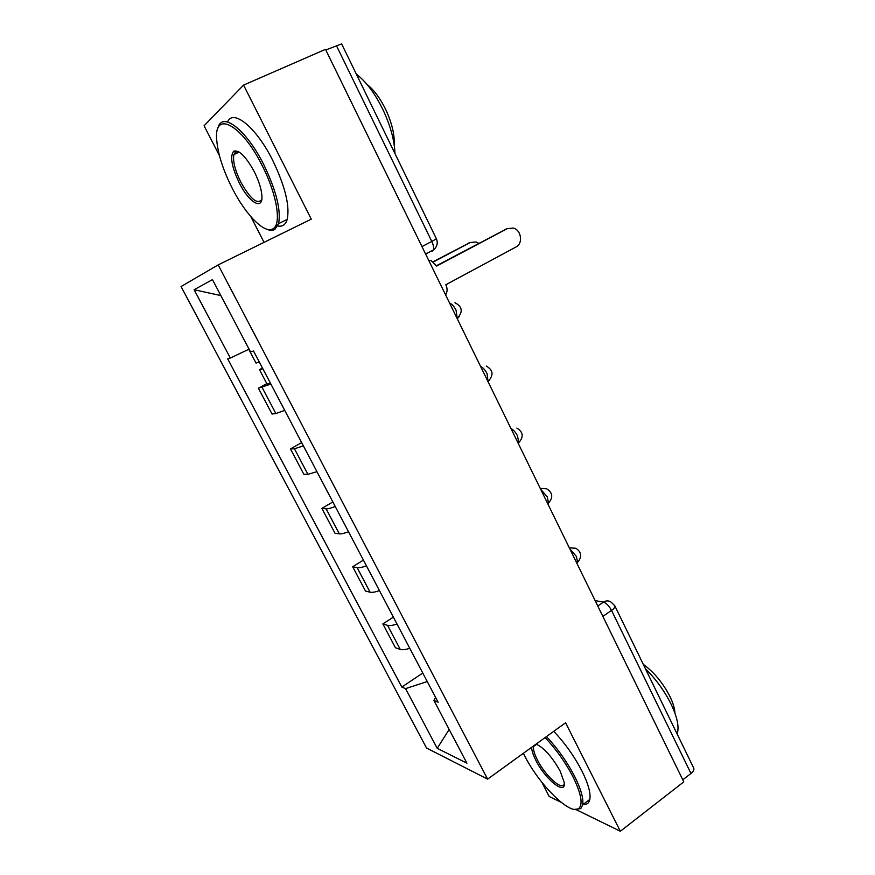 <?xml version="1.0" encoding="UTF-8"?>
<svg xmlns="http://www.w3.org/2000/svg" width="875" height="875" viewBox="0 0 875 875"><rect width="100%" height="100%" fill="white"/><g stroke="black" fill="none" stroke-linecap="round" stroke-linejoin="round"><path stroke-width="1.31" d="M541.909 782.327L549.194 796.48L561.083 802.288M218.17 264.895L181.059 286.552L426.53 748.016L487.616 779.133L218.17 264.895L311.27 219.144L243.578 85.094L325.489 49.35L683.791 781.856L620.353 831.25L565.578 722.783L487.616 779.133M243.578 85.094L204.072 125.77L219.461 155.684M250.83 216.65L264.053 242.342M602.853 616.405L611.527 610.4C614.173 608.486 615.267 606.944 614.808 605.773L693.7 768.053C694.356 769.617 693.448 771.422 690.966 773.467L611.527 610.4C609.055 605.85 606.364 603.094 603.433 602.142L595.12 600.6M682.784 779.811L690.966 773.467M576.483 809.812L620.353 831.25M325.784 49.962L341.644 43.903L436.406 238.809L431.802 241.445L336.295 45.38M270.878 384.038L258.398 388.205L272.038 414.039L275.866 413.536L284.714 410.364M266.842 383.655L258.398 388.205M303.384 445.889L294.438 448.755L290.456 448.919L303.822 474.239L307.912 474.316L316.947 471.68M301.656 442.597L290.456 448.919M335.234 506.483C330.925 508.167 327.884 508.944 326.113 508.812L321.88 508.419L334.983 533.236L339.325 533.859C341.13 534.078 344.192 533.378 348.512 531.748M332.85 501.933L321.88 508.419M366.439 565.852C362.108 567.405 359.012 568.017 357.153 567.667L352.669 566.737L365.509 591.052L370.092 592.222C371.995 592.648 375.123 592.113 379.444 590.603M363.42 560.098L352.669 566.737M397.009 624.017C392.678 625.461 389.528 625.909 387.57 625.362L382.856 623.897L395.445 647.752L400.258 649.425C402.259 650.059 405.431 649.677 409.762 648.288M393.389 617.127L382.856 623.897M249.058 349.158L230.333 358.039L194.119 289.723L212.472 279.628L250.512 351.925L253.52 351.017L438.123 702.231L433.913 700.47L466.911 763.186L437.205 748.322L405.562 688.625L427.252 681.548M230.333 358.039L227.675 358.837L401.822 687.061L405.562 688.625M422.778 673.039L401.822 687.061M435.63 697.484L433.913 700.47M194.119 289.723L220.861 295.575M449.17 729.477L437.205 748.322M445.583 294.864C447.398 291.911 447.562 288.75 446.075 285.381L445.78 284.78L516.009 247.002C523.239 243.589 521.391 230.092 513.406 228.08L507.303 228.627L436.636 266.055L431.342 260.761L428.641 260.236M436.472 265.727L506.625 228.878M259.262 361.933L255.992 363.038M478.756 243.348L476.033 241.981L470.214 242.517L433.442 261.92M262.828 368.725L259.558 369.83L262.347 367.795M270.364 383.064L267.039 384.038M433.158 261.723L469.744 242.703M232.367 188.53C245.919 215.239 265.005 234.467 273.142 228.67C281.684 224.131 276.959 194.228 262.128 165.506C241.675 124.152 213.872 109.987 216.683 139.541C217.831 153.781 223.059 170.1 232.367 188.53M217.973 128.045C221.802 110.906 246.367 129.588 263.758 164.631C276.248 190.586 281.181 210.252 278.567 223.639L274.947 229.348C272.661 230.781 269.741 230.661 266.197 228.977M239.367 183.105C231.569 166.666 229.709 156.023 233.8 151.167C239.148 149.767 245.963 156.592 254.231 171.609C258.759 180.709 261.308 188.661 261.887 195.475C263.266 211.028 249.156 202.836 239.367 183.105M238.667 151.78L235.627 151.922L233.888 154.525C232.673 161.055 235.014 170.308 240.888 182.284C250.414 199.073 257.37 204.827 261.745 199.555M356.344 74.123C365.98 81.495 374.784 93.188 382.747 109.222C390.392 125.42 394.461 140.208 394.964 153.584M367.095 84.514C373.887 89.83 380.056 98.077 385.591 109.244C391.869 122.708 394.734 134.553 394.177 144.78M227.566 121.975C233.111 108.423 256.452 127.531 272.748 160.442C285.163 186.342 289.975 206.008 287.197 219.428C285.578 224.766 282.428 226.953 277.725 225.958M523.359 753.298L524.333 755.234C538.989 784.711 571.08 816.637 579.042 808.292C583.078 803.83 581.066 793.341 572.994 776.836C565.403 762.289 556.106 749.197 545.081 737.592M546.448 736.608C557.583 748.431 566.978 761.688 574.634 776.388C580.978 789.119 583.669 798.591 582.706 804.792L580.781 808.62L574.273 809.397M536.113 744.078C544.163 747.906 552.18 756.93 560.164 771.137L564.123 782.097C566.716 796.6 545.322 779.702 535.861 760.353C533.05 754.83 531.661 750.477 531.672 747.283M533.706 745.817L533.531 746.452C533.072 749.427 534.362 753.911 537.392 759.916C545.267 775.906 562.887 791.755 564.255 783.65M645.378 668.653C656.009 679.23 664.617 691.152 671.223 704.419C677.108 716.866 679.164 726.414 677.392 733.031L677.097 733.895M643.3 664.377C654.052 672.164 662.977 682.959 670.075 696.762C673.138 703.161 674.756 708.63 674.931 713.169M553.733 731.336C564.9 743.083 574.295 756.295 581.908 770.962C588.219 783.672 590.855 793.155 589.837 799.389C589.039 803.152 586.808 804.836 583.133 804.464M576.866 563.259L577.62 562.253L576.395 556.467L569.822 548.866M547.87 503.989L548.516 503.038L547.236 496.792L540.684 489.3M518.284 443.505L518.82 442.619L517.475 435.881C515.539 432.163 513.373 429.712 510.945 428.509M488.075 381.752L487.08 373.691C485.122 369.917 482.956 367.5 480.594 366.439M459.298 316.422L457.253 318.73L456.05 310.188C454.059 306.337 451.905 303.964 449.586 303.067M597.789 606.036L603.433 602.142C605.992 600.523 608.497 600.48 610.958 602.011L614.808 605.773M370.092 592.222L357.153 567.667M339.325 533.859L326.113 508.812M307.912 474.316L294.438 448.755M275.866 413.536L262.106 387.45M400.258 649.425L387.57 625.362M488.338 381.369L489.464 380.144M518.077 443.078L518.886 442.575M540.247 488.392L546.7 488.797C552.727 492.713 553.339 497.459 548.516 503.038L547.673 503.573M569.319 547.837L575.914 548.264C581.645 552.202 582.214 556.872 577.62 562.253L576.68 562.887M432.25 251.223L433.355 249.988C433.978 247.887 433.464 245.044 431.802 241.445L421.958 246.575M507.303 228.627L504.755 229.578M467.95 243.37L470.214 242.517M457.067 318.347L457.559 318.073C463.148 311.686 462.295 306.578 454.978 302.739M487.878 381.347L488.512 380.975C493.817 374.916 493.073 369.95 486.27 366.067M518.82 442.619C523.873 436.833 523.206 431.977 516.83 428.072M425.611 254.034L433.355 249.988C437.117 246.87 438.134 243.152 436.406 238.809M256.003 363.07L248.762 349.3M267.061 384.081L259.558 369.83M273.142 228.67L274.947 229.348M235.627 151.922L233.8 151.167M233.888 154.525L239.192 152.097M287.197 219.428L278.567 223.639M579.042 808.292L580.781 808.62M533.531 746.452L536.583 744.242M589.837 799.389L582.706 804.792"/></g></svg>
